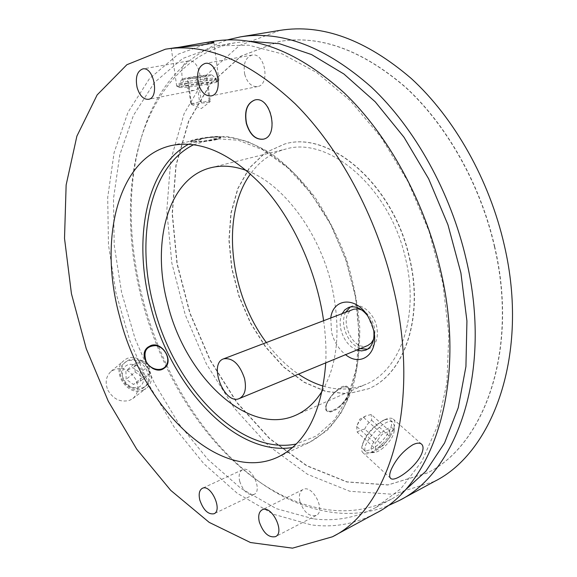 <?xml version="1.0" encoding="UTF-8"?>
<svg xmlns="http://www.w3.org/2000/svg" width="577" height="577" viewBox="0 0 577 577"><rect width="100%" height="100%" fill="white"/><g stroke="black" fill="none" stroke-linecap="round" stroke-linejoin="round"><path stroke-width="0.43" stroke-dasharray="2.88 2.16" d="M361.786 309.972C367.83 313.087 371.949 318.612 374.127 326.546C375.216 331.27 375.05 335.489 373.644 339.197M367.874 345.472C352.143 352.814 336.78 314.79 353.254 309.395M338.432 407.117C348.472 399.378 352.684 385.061 344.173 386.871C336.593 389.352 330.729 395.029 326.589 403.9L325.89 407.073C326.517 412.642 330.693 412.656 338.432 407.117M326.575 404.34L325.854 407.614L326.971 411.134C328.392 412.317 330.599 412.259 333.578 410.954C342.962 407.11 353.196 390.982 348.357 387.506L344.707 386.785C336.896 389.338 330.852 395.195 326.575 404.34M380.531 447.262C388.876 439.782 393.478 432.649 394.329 425.876L393.117 422.53C386.402 415.231 358.209 446.346 366.265 452.152L369.756 452.981C372.836 452.541 376.428 450.63 380.531 447.262M376.319 424.91L382.832 420.633C386.323 419.025 388.848 418.859 390.42 420.135C394.646 423.294 387.6 437.02 377.892 444.853C371.321 450.082 366.561 451.697 363.611 449.707C362.125 448.264 362.053 445.668 363.387 441.932C365.84 435.88 370.153 430.204 376.319 424.91M383.207 447.846C379.926 450.536 377.069 452.065 374.624 452.411C369.028 451.459 370.167 445.956 378.022 435.916C387.261 427.095 392.663 425.386 394.235 430.788C393.557 436.169 389.879 441.859 383.207 447.846M389.756 431.069L390.11 436.839L383.056 445.718L375.555 448.949L375.086 443.244L382.234 434.236L389.756 431.069L371.22 414.481L365.811 415.923L363.669 417.51C360.502 419.739 358.158 422.717 356.644 426.425L375.086 443.244M363.669 417.51L382.234 434.236M356.644 426.425L357.25 432.195L375.555 448.949M357.25 432.195L360.416 430.096L364.765 429.108L383.056 445.718M364.765 429.108C366.265 425.444 368.58 422.515 371.711 420.316L371.22 414.481M371.711 420.316L390.11 436.839M219.094 138.357L220.277 137.701C222.686 135.112 188.261 139.966 191.138 141.805L194.319 142.18C200.623 142.209 215.235 139.951 219.094 138.357M193.901 141.805C200.479 141.596 207.633 140.673 215.358 139.021L220.731 137.009C221.157 134.845 189.653 139.288 190.525 141.264L193.901 141.805M214.55 79.013L216.144 78.277C215.603 77.037 179.238 82.201 178.913 83.564L178.884 83.629C177.904 84.877 207.554 81.054 214.55 79.013M181.25 86.507L186.385 85.382C197.594 83.196 217.161 80.989 216.671 81.984L215.048 82.684C208.434 84.668 180.392 88.36 179.512 87.365L181.25 86.507M210.518 75.508C204.741 77.138 180.551 80.239 182.166 79.157C182.361 78.133 211.463 74 211.809 74.945L210.518 75.508M196.043 76.633L205.758 75.508L206.797 75.948L197.947 77.542L188.124 78.681L187.258 78.22L196.043 76.633L199.519 101.602L195.293 103.283L190.799 103.297L191.405 104.509L188.124 78.681M190.799 103.297L187.258 78.22M191.694 103.99L196.699 104.322L201.481 102.958L197.947 77.542M201.481 102.958L206.003 102.944L210.266 101.242L206.797 75.948M210.266 101.242L210.035 101.74L209.199 100.578L204.467 101.927L199.519 101.602M209.199 100.578L205.758 75.508M164.445 367.989L164.214 368.169C157.052 371.941 150.842 369.713 145.57 361.483C143.161 355.692 143.861 350.996 147.669 347.39L147.835 347.26M133.958 360.387C146.536 361.584 153.727 380.705 144.005 387.383C131.311 398.137 111.152 372.814 124.488 362.868C127.149 360.74 130.308 359.918 133.958 360.387M136.338 388.609L142.49 387.946L145.317 386.374C155.054 379.688 147.842 360.531 135.249 359.327C131.592 358.851 128.433 359.68 125.764 361.808C116.431 368.631 123.831 387.585 136.338 388.609M132.703 364.469C118.422 362.262 119.122 385.876 133.539 387.686C147.849 389.605 146.854 366.308 132.703 364.469M140.341 381.188L140.009 372.792L132.818 367.628L125.88 370.845L126.161 379.291L133.424 384.477L140.341 381.188L149.501 374.026L142.533 377.322L135.177 372.05L126.161 379.291M142.533 377.322L133.424 384.477M135.177 372.05L134.859 363.51L125.88 370.845M134.859 363.51L141.855 360.279L132.818 367.628M141.855 360.279L149.133 365.529L149.501 374.026M149.133 365.529L140.009 372.792M350.39 306.935L352.057 306.135C360.776 302.362 373.665 312.77 376.644 326.366C378.736 337.531 376.283 344.959 369.294 348.652L367.527 349.215M360.236 348.623C352.489 345.277 347.217 338.612 344.411 328.645C342.976 322.413 343.351 316.975 345.544 312.33M494.482 246.855C480.215 184.142 446.374 124.596 405.198 87.062C361.714 49.91 319.759 34.714 279.347 41.479L240.955 56.12L210.367 83.701L188.571 121.12L175.884 165.361L172.148 213.706L176.973 263.725L189.811 313.239L210.035 360.228L236.887 402.703L269.481 438.607L306.632 465.776L346.791 481.968L387.867 484.997L427.168 473.025C483.887 445.487 518.853 350.766 494.482 246.855M409.381 258.085C424.045 318.086 403.741 374.516 368.436 388.804L347.628 393.846L325.738 391.487L304.043 382.299L283.653 367.138L265.514 347.008L250.404 323.033L238.957 296.405L231.673 268.355L228.91 240.155L230.894 213.129L237.71 188.65L249.214 168.087L265.059 152.804L284.584 144.026C329.121 130.207 393.218 184.034 409.381 258.085M254.955 99.958L256.419 99.763C272.25 97.931 278.994 136.67 263.4 139.151L263.3 139.172M142.836 390.247L146.003 388.487C162.007 377.25 138.393 347.599 123.86 360.668C110.445 370.513 127.474 397.135 142.836 390.247M107.877 390.175C113.366 399.313 120.643 402.681 129.724 400.279L132.833 398.548C138.184 393.73 139.216 387.448 135.927 379.702C129.06 368.638 120.795 365.84 111.137 371.307C105.916 376.276 104.834 382.565 107.877 390.175M384.729 419.703C388.674 417.885 391.531 417.69 393.298 419.133C402.479 425.905 370.672 460.98 362.897 452.671C361.224 451.041 361.137 448.113 362.652 443.886C367.297 433.551 374.56 425.53 384.448 419.84L384.729 419.703M332.987 410.413C342.507 406.677 353.456 391.206 347.989 387.181C341.18 380.113 320.43 406.367 326.625 410.81C327.909 411.855 330.03 411.718 332.987 410.413M213.771 41.255L178.264 54.166L149.429 78.681L127.979 112.291L114.109 152.602L107.711 197.399L108.462 244.749L115.963 292.928L129.76 340.38L149.364 385.638L174.254 427.24L203.789 463.656L237.205 493.248L273.476 514.266L311.27 524.89C333.766 527.876 355.18 524.053 375.512 513.415M171.859 48.143L178.315 47.393M184.64 83.99C197.348 81.53 219.498 79.013 218.95 80.116L218.863 80.253C217.846 81.869 178.048 87.516 176.814 86.218L176.706 86.11C176.85 85.684 179.497 84.978 184.64 83.99M215.473 139.872C219.015 138.992 220.782 138.184 220.789 137.434C221.02 134.282 189.84 141.004 190.583 141.675C190.071 142.295 206.4 141.935 215.473 139.872M299.946 501.55C303.827 512.225 309.222 516.869 316.146 515.477C326.301 511.02 312.453 483.923 302.961 489.548C299.651 491.568 298.648 495.571 299.946 501.55M244.742 74.419C247.338 82.922 251.586 86.976 257.493 86.593C270.649 84.869 264.958 51.952 251.969 55.096C245.398 57.57 242.989 64.011 244.742 74.419M182.447 79.013C184.871 86.925 188.665 90.748 193.822 90.474C205.398 89.067 199.88 58.19 188.477 60.953C182.707 63.203 180.695 69.218 182.447 79.013M239.715 481.384C243.191 491.142 247.937 495.499 253.959 494.453C263.162 490.767 251.067 464.947 242.434 469.757C239.318 471.611 238.409 475.484 239.715 481.384M356.838 350.023C349.092 346.662 343.813 339.983 341 329.986C339.557 323.74 339.932 318.288 342.118 313.643M367.794 315.994L373.773 330.715M330.758 317.977L331.537 332.179C334.018 341.656 338.699 349.157 345.58 354.675M323.61 320.697C325.659 335.316 326.38 349.366 325.76 362.854M313.441 518.838L276.397 508.676L240.797 488.301L207.965 459.48L178.92 423.922L154.441 383.236L135.155 338.915L121.581 292.424L114.217 245.203L113.489 198.805L119.785 154.91L133.41 115.436L154.448 82.511L182.693 58.486L217.421 45.763L248.723 45.179L282.24 53.935L316.622 72.471L350.261 100.643L381.368 137.636L408.163 181.921L429.05 231.29L442.826 283.098L448.812 334.509L446.915 382.811L437.618 425.689L421.816 461.412L400.712 488.885L375.627 507.609C355.937 517.843 335.215 521.586 313.441 518.838M403.222 491.965L392.843 498.34C373.023 508.654 352.179 512.549 330.304 510.039C304.606 506.83 279.946 496.703 256.311 479.653C161.048 411.545 106.817 253.224 140.305 141.012C155.256 90.25 188.996 50.625 236.7 42.532L248.817 41.205M386.943 506.224C370.016 512.6 352.54 514.742 334.53 512.664C308.298 509.332 283.156 498.99 259.102 481.629C162.187 412.274 107.264 251.947 141.3 137.737C155.761 87.92 184.402 55.313 227.215 39.921M279.996 30.372L239.368 45.569L207.056 74.476L184.085 113.734L170.734 160.117L166.796 210.728L171.831 263.04L185.253 314.804L206.386 363.921L234.486 408.336L268.63 445.906L307.613 474.352L349.835 491.279L393.081 494.309L434.495 481.406M409.627 257.998C424.283 317.992 403.979 374.408 368.667 388.703L347.859 393.745L325.969 391.386L304.274 382.205L283.884 367.044L265.737 346.921L250.634 322.954L239.188 296.326L231.904 268.276L229.141 240.082L231.132 213.064L237.948 188.585L249.459 168.03L265.305 152.746L284.829 143.961C329.366 130.15 393.471 183.962 409.627 257.998M494.734 246.768C480.468 184.063 446.627 124.524 405.451 87.004C361.974 49.86 320.019 34.67 279.6 41.436L241.208 56.077L210.612 83.651L188.816 121.062L176.115 165.303L172.379 213.641L177.204 263.653L190.042 313.167L210.259 360.149L237.111 402.609L269.704 438.506L306.856 465.668L347.015 481.86L388.097 484.882L427.398 472.902C484.117 445.357 519.091 350.657 494.734 246.768M322.312 390.853C338.014 363.719 341.108 328.428 331.58 284.966C318.98 231.204 282.312 183.363 246.898 170.691M323.221 386.121C338.216 390.586 352.489 389.951 366.049 384.203C400.135 370.535 419.652 316.203 405.537 258.532C389.994 187.438 328.392 135.689 285.521 149.126C271.284 152.898 259.621 161.149 250.519 173.872M266.343 342.543C275.849 355.461 286.553 365.991 298.453 374.134M292.467 447.55L309.409 442.429C321.461 435.772 332.006 425.898 341.057 412.8C348.998 397.957 354.603 380.575 357.884 360.654C359.644 339.608 358.678 317.487 354.985 294.292L345.782 259.816L331.912 226.941C320.61 206.35 307.808 188.282 293.513 172.739C278.705 159.007 263.617 148.715 248.247 141.855C233.072 137.059 218.683 135.732 205.08 137.86L188.556 144.2M193.713 144.69L214.781 138.617L238.265 140.218L263.033 149.941L287.692 167.741L310.722 192.942L330.578 224.258L345.875 259.78L355.576 297.227L359.089 334.133L356.355 368.169L347.78 397.351L334.177 420.215L316.607 435.88L296.246 444.001M325.89 407.073L325.854 407.614M344.173 386.871L344.707 386.785M363.611 449.707L366.265 452.152M390.42 420.135L393.117 422.53M394.235 430.788L394.329 425.876M374.624 452.411L369.756 452.981M365.811 415.923L359.687 419.248L356.6 426.526M220.277 137.701L220.666 137.189M191.138 141.805L190.626 141.423M216.671 81.984L216.18 78.335M179.411 87.271L178.884 83.629M182.166 79.157L178.913 83.564M211.809 74.945L216.144 78.277M191.405 104.509L201.366 108.534L210.035 101.74M125.764 361.808L124.488 362.868M145.317 386.374L144.005 387.383M132.84 398.548L146.003 388.487M111.137 371.299L123.86 360.668M363.387 441.932L362.652 443.886M382.58 420.756L384.448 419.84M421.585 444.153L393.298 419.133M390.622 478.326L362.897 452.671M348.357 387.506L347.989 387.181M216.591 82.107L218.863 80.253M179.512 87.365L176.814 86.218M171.268 48.273L176.706 86.11M213.851 42.244L218.95 80.116M190.525 141.264L190.583 141.675M220.731 137.009L220.789 137.434M302.961 489.548L262.117 509.852M316.146 515.477L275.496 536.646M251.969 55.096L205.08 63.448M257.493 86.593L211.031 95.926M188.477 60.953L142.707 68.944M193.822 90.474L148.448 99.323M242.434 469.757L202.318 488.33M253.959 494.453L214.017 513.768M368.696 317.292L367.535 315.597M373.514 329.157L373.867 331.184M352.057 306.135L348.616 307.44M369.294 348.652L365.89 350.073M375.627 507.609L392.843 498.34M217.421 45.763L236.7 42.532M256.311 479.653L259.102 481.629M140.305 141.012L141.3 137.737M277.768 457.157L309.409 442.429L326.964 430.536C337.401 419.551 345.847 405.617 352.309 388.739C357.408 370.376 359.897 350.16 359.767 328.075C358.043 305.363 353.643 282.514 346.575 259.542C338.079 237.06 327.541 216.317 314.977 197.312C301.54 179.793 287.173 165.347 271.89 153.972C256.433 144.596 241.215 138.768 226.234 136.489L205.08 137.86L171.052 145.628M295.727 415.245L366.049 384.203M210.937 167.719L285.521 149.126"/><path stroke-width="0.87" d="M244.525 378.447C246.675 388.783 244.951 395.476 239.361 398.527C224.554 405.559 208.059 363.813 223.624 358.836C232.603 357.524 239.57 364.058 244.525 378.447M373.644 339.197L371.271 343.077L367.874 345.472L239.361 398.527M223.624 358.836L353.802 309.2L357.985 308.861L361.786 309.972M155.754 345.616C164.395 346.755 170.691 358.389 166.349 365.255C162.296 372.374 150.107 370.023 146.068 361.224C143.118 351.177 146.342 345.976 155.754 345.616M147.835 347.26L150.431 345.832C161.805 341.101 174.268 360.748 164.445 367.989M367.527 349.215L360.236 348.623M345.544 312.33L350.39 306.935M263.3 139.172C255.575 139.778 249.985 134.52 246.538 123.413C244.338 110.972 247.144 103.16 254.955 99.958M150.756 345.565C162.065 340.957 174.348 361.144 164.532 367.931C154.009 376.961 136.287 355.865 147.972 347.145L150.756 345.565M391.177 469.606C396.074 458.982 403.301 450.695 412.858 444.737C416.782 442.833 419.688 442.638 421.585 444.153C423.511 446.014 423.518 449.274 421.607 453.919C416.096 467.118 394.545 482.87 390.622 478.326C389.201 476.898 389.388 473.991 391.177 469.606M332.424 536.79L375.512 513.415C433.038 485.228 467.738 383.568 440.431 269.546C424.383 200.659 387.91 134.773 344.447 93.092C298.612 51.858 255.056 34.577 213.771 41.255L201.979 43.188L208.867 42.208L213.843 42.244C215.12 43.816 187.136 46.73 175.776 47.653L165.404 49.204L126.897 64.711L97.145 94.916L76.885 136.15L66.139 184.979L64.516 238.373L71.44 293.715L86.261 348.71L108.281 401.246L136.742 449.209L170.756 490.392L209.191 522.373L250.476 542.531L292.496 548.15L332.424 536.79C388.862 509.383 422.039 405.53 393.197 287.317C376.218 215.942 338.937 147.344 295.215 103.853C249.149 60.837 205.881 42.619 165.404 49.204M178.315 47.393L201.979 43.188M259.333 522.055C257.962 515.917 258.893 511.849 262.117 509.852C271.378 504.32 285.442 532.326 275.496 536.646C268.702 537.908 263.314 533.04 259.333 522.055M198.272 83.283C196.375 72.558 198.647 65.951 205.08 63.448C217.846 60.325 223.977 94.275 211.031 95.926C205.217 96.265 200.962 92.053 198.272 83.283M137.088 87.444C135.206 77.376 137.081 71.209 142.707 68.944C153.864 66.204 159.793 97.989 148.448 99.323C143.385 99.554 139.598 95.594 137.088 87.444M199.837 500.129C198.459 494.078 199.289 490.147 202.318 488.33C210.706 483.598 222.996 510.219 214.017 513.768C208.124 514.698 203.4 510.155 199.837 500.129M342.118 313.643L344.887 309.806L348.616 307.44C355.273 305.428 361.664 308.277 367.794 315.994M373.773 330.715C374.747 340.509 372.122 346.957 365.89 350.073L361.527 350.91L356.838 350.023M345.58 354.675C360.899 367.462 378.757 353.629 373.867 331.184L371.458 323.084L367.535 315.597C355.389 296.102 332.958 298.345 330.758 317.977M325.76 362.854C321.959 412.129 305.961 443.562 277.768 457.157C218.633 484.666 141.61 406.085 119.583 316.42C98.494 240.32 117.153 157.853 171.052 145.628C200.291 139.533 230.988 153.172 263.148 186.544C293.239 219.851 316.593 271.204 323.61 320.697M246.336 123.456C244.136 110.943 246.97 103.117 254.854 99.98C271.01 95.515 279.621 136.468 263.199 139.201C255.438 139.879 249.812 134.636 246.336 123.456M248.817 41.205L279.391 43.686L311.493 54.541L343.914 74.007L375.245 101.833L403.987 137.225L428.661 178.834L447.961 224.814L460.908 272.971L466.93 320.971L465.927 366.546L458.232 407.744L444.557 442.999L425.855 471.258L403.222 491.965M227.215 39.921L240.45 36.87C282.11 30.148 325.774 46.917 371.444 87.185C414.719 127.885 450.731 192.3 466.288 259.816C492.765 371.545 457.33 471.957 399.27 500.519L386.943 506.224M399.27 500.519L434.495 481.406C493.22 452.339 529.65 353.831 504.363 245.492C489.527 179.988 454.222 117.744 411.257 78.479C365.905 39.633 322.146 23.592 279.996 30.372L240.45 36.87M246.898 170.691C234.074 165.924 222.087 164.928 210.937 167.719C167.813 178.127 151.073 242.975 167.655 303.87C184.972 375.944 247.858 436.904 295.727 415.245C306.25 410.615 315.107 402.479 322.312 390.853M250.519 173.872C220.501 214.997 229.336 293.354 266.343 342.543M298.453 374.134C306.488 379.565 314.746 383.561 323.221 386.121M188.556 144.2C145.765 167.907 132.76 239.671 150.669 306.185C170.374 385.688 234.565 456.573 292.467 447.55M296.246 444.001C238.69 455.917 173.23 385.263 153.561 305.493C135.508 238.589 149.544 166.364 193.713 144.69"/></g></svg>
